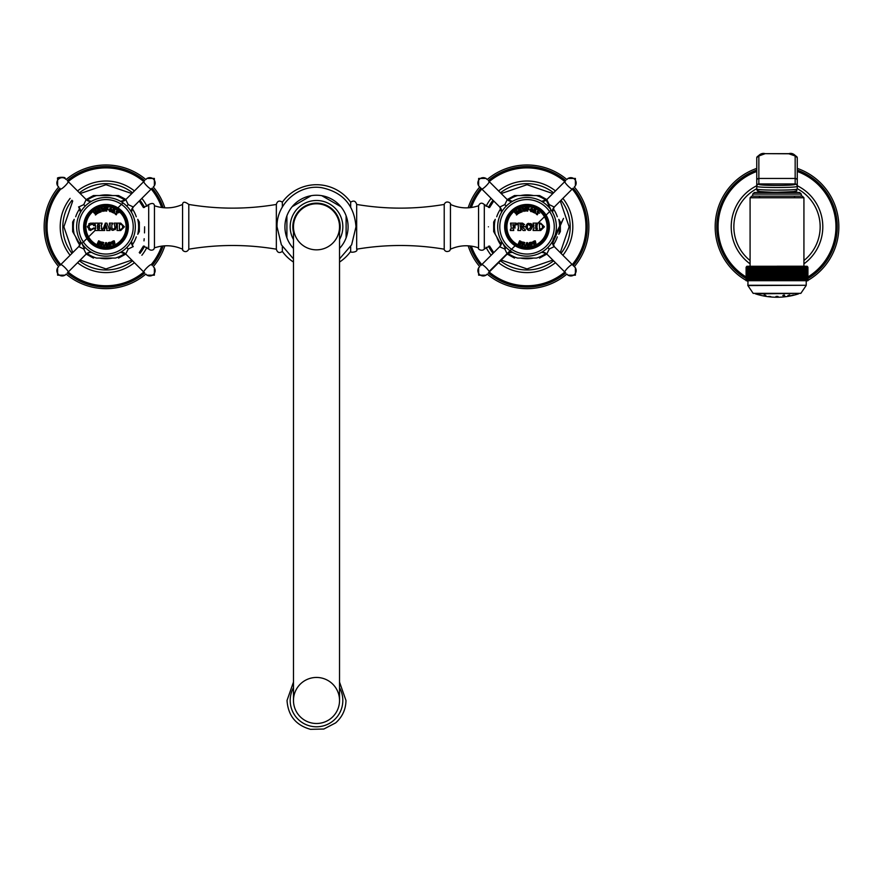<?xml version="1.0" encoding="UTF-8"?>
<svg xmlns="http://www.w3.org/2000/svg" width="883" height="883" viewBox="0 0 883 883"><rect width="100%" height="100%" fill="white"/><g stroke="black" fill="none" stroke-linecap="round" stroke-linejoin="round"><path stroke-width="1.32" d="M316.5 677.449A23.024 23.024 0 0 0 293.476 700.473A23.024 23.024 0 0 0 316.5 723.497A23.024 23.024 0 0 0 339.536 700.473A23.024 23.024 0 0 0 316.5 677.449M293.476 700.473A23.024 23.024 0 0 0 316.5 723.497A23.024 23.024 0 0 1 293.476 700.473L293.476 226.81A23.024 23.024 0 0 1 316.5 203.785A23.024 23.024 0 0 1 339.536 226.81L339.536 700.473A23.024 23.024 0 0 1 316.5 723.497A23.024 23.024 0 0 0 339.536 700.473M316.5 249.845A23.024 23.024 0 0 1 293.476 226.81A23.024 23.024 0 0 1 316.5 203.785A23.024 23.024 0 0 1 339.536 226.81A23.024 23.024 0 0 1 316.5 249.845M293.476 232.361A23.686 23.686 0 0 1 316.5 203.134A23.686 23.686 0 0 1 339.536 232.361M346.114 226.81L346.114 215.827A31.578 31.578 0 0 1 346.114 237.803L346.114 215.827A31.578 31.578 0 0 0 340.827 206.666L321.787 195.684A31.578 31.578 0 0 0 311.224 195.684L292.185 206.666A31.578 31.578 0 0 0 286.898 215.827L286.898 237.803A31.578 31.578 0 0 1 286.898 215.827M286.898 226.81L286.898 237.803A31.578 31.578 0 0 0 292.185 246.953L293.476 247.704M339.536 247.704L340.827 246.953A31.578 31.578 0 0 1 339.536 248.421M293.476 248.421A31.578 31.578 0 0 1 286.898 237.803M346.114 237.803A31.578 31.578 0 0 1 340.827 246.953A31.578 31.578 0 0 0 346.114 237.803M311.224 195.684A31.578 31.578 0 0 0 292.185 206.666M340.827 206.666A31.578 31.578 0 0 0 321.787 195.684M282.35 207.03L282.35 202.196C279.326 200.22 277.328 200.971 276.346 204.448L276.346 249.183C247.163 244.271 217.98 244.271 188.796 249.183L188.796 204.448L188.796 249.183C185.894 254.503 181.445 249.304 182.869 250.099L182.56 249.183C173.366 245.121 163.995 244.679 154.459 247.869L154.459 205.761C163.995 208.951 173.366 208.509 182.56 204.448L182.56 249.183M350.661 207.03L350.661 202.196A42.108 42.108 0 0 0 282.35 202.196M350.661 246.6L350.661 251.434C349.469 252.957 358.719 252.218 356.666 249.183L356.666 204.448C385.849 209.359 415.032 209.359 444.215 204.448L444.215 249.183C415.032 244.271 385.849 244.271 356.666 249.183L356.666 204.448C355.65 200.96 353.641 200.209 350.661 202.196M282.35 246.6L282.35 251.434A42.108 42.108 0 0 0 293.476 262.063M144.613 226.81C143.366 202.13 143.366 202.13 144.613 226.81C143.366 251.512 143.366 251.512 144.613 226.81M144.613 227.593L144.569 230.739M144.558 231.28L144.503 232.902M144.172 238.73L144.106 239.646M144.039 240.319L143.995 240.871M144.558 207.439A43.157 43.157 0 0 0 140 200.242M132.56 192.803A43.157 43.157 0 0 0 79.426 192.803M71.976 200.242A43.157 43.157 0 0 0 71.976 253.377M144.558 246.18A43.157 43.157 0 0 1 140 253.377M132.56 260.827A43.157 43.157 0 0 1 79.426 260.827M146.964 206.368A45.784 45.784 0 0 0 141.876 198.377M134.426 190.927A45.784 45.784 0 0 0 77.549 190.927M70.11 198.377A45.784 45.784 0 0 0 70.11 255.253M146.964 247.251A45.784 45.784 0 0 1 141.876 255.253M134.426 262.692A45.784 45.784 0 0 1 77.549 262.692M164.834 207.814A61.843 61.843 0 0 0 153.278 186.964M145.838 179.525A61.843 61.843 0 0 0 66.148 179.525M58.697 186.964A61.843 61.843 0 0 0 58.697 266.666M164.834 245.816A61.843 61.843 0 0 1 153.278 266.666M145.838 274.105A61.843 61.843 0 0 1 66.148 274.105M139.106 231.975L137.759 234.315A32.638 32.638 0 0 0 137.759 219.315L139.106 221.655M124.978 253.366A32.638 32.638 0 0 1 124.967 253.377A32.638 32.638 0 0 1 115.375 258.079L96.6 258.079A32.638 32.638 0 0 1 87.009 253.377M87.218 200.397L91.435 201.335L89.459 201.28L86.159 199.547A6.313 6.313 -170.4 0 0 91.435 201.335L89.448 201.28L86.17 199.558L93.455 195.551L118.532 195.551L125.938 199.426L123.819 200.894L120.552 201.346L123.421 201.048L125.816 199.547A6.313 6.313 170.4 0 1 120.552 201.335L125.32 199.999M72.87 221.655L74.216 219.315A32.638 32.638 0 0 0 74.216 234.315L72.87 231.975M74.216 234.315L80.132 244.547L74.216 234.315M444.215 204.448C446.169 199.558 451.699 203.377 450.451 204.448L450.451 249.183L449.69 250.761C444.679 253.476 443.553 247.913 444.215 249.183M450.451 249.183C459.646 245.121 469.016 244.679 478.553 247.869L478.553 205.761C469.016 208.951 459.646 208.509 450.451 204.448M488.398 226.81C489.646 202.119 489.646 202.119 488.398 226.81C489.646 251.512 489.646 251.512 488.398 226.81M560.142 231.975L558.796 234.315A32.638 32.638 0 0 0 558.796 219.315L560.142 221.655M546.014 253.366A32.638 32.638 0 0 1 546.003 253.377A32.638 32.638 0 0 1 536.411 258.079L517.637 258.079A32.638 32.638 0 0 1 508.045 253.377M507.206 199.547L514.48 195.551L539.557 195.551L546.831 199.569A6.313 6.313 170.4 0 1 541.577 201.335L546.456 199.911L541.577 201.335L546.566 199.812L543.354 201.313L546.853 199.547L565.23 181.158M493.906 221.655L495.253 219.315A32.638 32.638 0 0 0 495.253 234.315L493.906 231.975M495.253 234.315L501.147 244.525L495.253 234.315M561.036 253.377A43.157 43.157 0 0 0 561.036 200.242M553.586 192.803A43.157 43.157 0 0 0 500.451 192.803M493.012 200.242A43.157 43.157 0 0 0 488.454 207.439M553.586 260.827A43.157 43.157 0 0 1 500.451 260.827M493.012 253.377A43.157 43.157 0 0 1 488.454 246.18M562.901 255.253A45.784 45.784 0 0 0 562.901 198.377M555.462 190.927A45.784 45.784 0 0 0 498.586 190.927M491.136 198.377A45.784 45.784 0 0 0 486.047 206.368M555.462 262.692A45.784 45.784 0 0 1 498.586 262.692M491.136 255.253A45.784 45.784 0 0 1 486.047 247.251M574.314 266.666A61.843 61.843 0 0 0 574.314 186.964M566.864 179.525A61.843 61.843 0 0 0 487.173 179.525M479.734 186.964A61.843 61.843 0 0 0 468.178 207.814M566.864 274.105A61.843 61.843 0 0 1 487.173 274.105M479.734 266.666A61.843 61.843 0 0 1 468.178 245.816M807.912 280.695L807.923 267.273L807.139 266.258L807.923 267.273L807.923 280.695L746.102 280.695L746.102 267.273L746.886 266.258L746.102 267.273L747.25 266.258L746.577 267.273L746.577 280.695M746.201 280.695L746.201 267.273L746.179 280.695M746.378 280.695L746.378 267.273L746.334 280.695M758.067 280.695L758.055 266.258L758.055 280.695M768.089 280.695L767.702 266.258L767.702 280.695M768.376 280.695L768.376 267.273L769.214 266.258L769.214 280.695M769.943 280.695L769.943 267.273L770.749 266.258L771.223 280.695M772.294 280.695L772.294 266.258L771.521 267.273L772.294 266.258L772.824 267.273L772.824 280.695M773.861 280.695L773.861 266.258L773.122 267.273L773.861 266.258L774.435 267.273L774.435 280.695M774.733 280.695L774.733 267.273L775.429 266.258L776.047 267.273L776.047 280.695M776.356 280.695L776.356 267.273L777.007 266.258L777.007 280.695M807.437 280.695L807.437 267.273L806.764 266.258L807.647 267.273L807.647 280.695L807.68 267.273L806.974 266.258L807.824 267.273L807.824 280.695L807.846 267.273L807.095 266.258L746.886 266.258M771.521 280.695L771.223 267.273M764.755 280.695L764.755 266.258L763.839 267.273L764.755 266.258L765.042 267.273L765.042 280.695M763.331 280.695L763.331 266.258L762.393 267.273L763.331 266.258L763.563 267.273L763.563 280.695M762.393 280.695L761.952 266.258L762.128 280.695M759.303 280.695L759.303 266.258L758.309 267.273L759.303 266.258L759.369 280.695M758.067 267.273L758.309 280.695M746.632 280.695L746.632 267.273L747.537 266.258L746.908 267.273L746.908 280.695M746.985 280.695L746.985 267.273L747.912 266.258L747.327 280.695M747.404 280.695L747.404 267.273L748.354 266.258L747.89 285.562L806.223 285.275L747.802 285.275M747.912 280.695L747.912 267.273L748.883 266.258L748.387 280.695M748.508 280.695L748.508 267.273L749.49 266.258L749.038 280.695M749.17 280.695L749.17 267.273L750.164 266.258L749.766 280.695M749.91 280.695L749.91 267.273L750.914 266.258L750.572 280.695M750.727 280.695L750.727 267.273L751.742 266.258L751.444 280.695M751.621 280.695L751.621 267.273L752.636 266.258L752.393 280.695M752.57 280.695L752.57 267.273L753.596 266.258L753.398 280.695M753.596 280.695L753.596 267.273L754.623 266.258L754.479 280.695M754.689 280.695L754.689 267.273L755.705 266.258L755.616 280.695M755.837 280.695L755.837 267.273L756.852 266.258L756.819 280.695M757.04 280.695L757.04 267.273L758.055 266.258M759.623 280.695L759.623 267.273L760.605 266.258L760.727 280.695M760.98 280.695L760.98 267.273L761.952 266.258L761.952 280.695M765.318 280.695L765.318 267.273L766.212 266.258L766.543 280.695M766.83 280.695L766.83 267.273L767.702 266.258M766.212 266.258L766.212 280.695M763.839 280.695L763.563 267.273M760.605 266.258L760.605 280.695M746.102 280.695L746.102 267.273L746.102 280.695M780.892 280.695L780.892 267.273L780.164 266.258L780.164 280.695M784.082 280.695L784.082 267.273L783.276 266.258L783.276 280.695M788.707 280.695L788.707 267.273L787.813 266.258L787.813 280.695M807.095 266.258L807.912 267.273M807.382 280.695L807.382 267.273L806.477 266.258L807.106 267.273L807.04 280.695M807.106 280.695L807.106 267.273M806.698 280.695L806.113 266.258L807.04 267.273M806.609 280.695L806.609 267.273L805.66 266.258L806.102 280.695M806.223 285.275L806.212 267.273M805.638 280.695L805.141 266.258L806.102 267.273M805.517 280.695L805.517 267.273L804.534 266.258L804.855 280.695M804.987 280.695L804.987 267.273M804.258 280.695L803.85 266.258L804.855 267.273M804.115 280.695L804.115 267.273L803.1 266.258L803.298 280.695M803.453 280.695L803.453 267.273M802.581 280.695L802.283 266.258L803.298 267.273M802.404 280.695L802.404 267.273L801.389 266.258L801.444 280.695M801.632 280.695L801.632 267.273M800.616 280.695L800.428 266.258L801.444 267.273M800.428 280.695L800.428 267.273L799.402 266.258L799.336 280.695M799.545 280.695L799.545 267.273M798.409 280.695L798.309 266.258L799.336 267.273M798.188 280.695L798.188 267.273L797.172 266.258L796.974 280.695M797.206 280.695L797.206 267.273M795.969 266.258L795.969 280.695L795.969 266.258L796.974 267.273M795.715 280.695L795.715 267.273L794.722 266.258L794.722 280.695M794.645 280.695L794.722 266.258M794.402 280.695L794.402 267.273L793.42 266.258L793.42 280.695M793.298 280.695L793.42 266.258M793.033 280.695L793.033 267.273L792.073 266.258L792.073 280.695M791.896 280.695L792.073 266.258M791.632 280.695L791.632 267.273L790.693 266.258L790.693 280.695M790.462 280.695L790.693 266.258M790.186 280.695L790.186 267.273L789.27 266.258L789.27 280.695M788.983 280.695L789.27 266.258M787.47 280.695L787.47 267.273L787.183 280.695M785.936 280.695L786.323 266.258L786.323 280.695M786.323 266.258L787.183 267.273M785.649 280.695L785.649 267.273L784.81 266.258L784.81 280.695M784.38 280.695L784.81 266.258M783.276 266.258L784.38 267.273M782.791 280.695L782.791 267.273L782.493 280.695M781.201 280.695L781.72 266.258L781.72 280.695M781.72 266.258L782.493 267.273M779.59 280.695L779.59 267.273L780.164 266.258L781.201 267.273M779.292 280.695L779.292 267.273L778.585 266.258L778.585 280.695M777.967 280.695L777.967 267.273L778.585 266.258M777.669 280.695L777.669 267.273L777.007 266.258M775.429 266.258L775.429 280.695M773.122 280.695L772.824 267.273M770.749 266.258L770.749 280.695M769.645 280.695L769.943 267.273M750.086 266.224L750.086 197.759L803.927 197.759L803.927 266.224L777.007 266.224M777.007 196.181L801.3 196.181L801.3 194.083L799.722 192.505L754.303 192.505L752.724 194.083L801.3 194.083M803.927 260.54A43.157 43.157 0 0 0 797.272 188.708M756.753 188.708A43.157 43.157 0 0 0 750.086 260.54M803.927 263.851A45.784 45.784 0 0 0 797.272 185.75M756.753 185.75A45.784 45.784 0 0 0 750.086 263.851M807.923 280.375A61.843 61.843 0 0 0 797.272 168.388M756.753 168.388A61.843 61.843 0 0 0 746.102 280.375M807.36 280.695A61.843 61.843 0 0 1 806.223 281.324M747.802 281.324A61.843 61.843 0 0 1 746.665 280.695M794.512 192.505L794.512 191.412L794.512 192.505M759.512 192.505L759.512 191.412L759.512 192.505M759.512 196.181L759.512 197.759M794.512 197.759L794.512 196.181M797.272 188.918L797.272 188.918C793.111 190.949 807.062 191.434 775.252 192.295C748.972 191.423 760.23 190.805 756.753 188.918C755.539 190.518 798.486 190.518 797.272 188.918L797.272 186.302C798.486 187.902 755.539 187.902 756.753 186.302L756.753 187.969M795.164 191.026C796.256 192.66 757.769 192.66 758.85 191.026A2.108 2.097 180 0 1 756.753 188.918L756.753 186.302A2.108 2.097 0 0 1 758.85 184.205L758.85 155.971L765.175 153.664L788.85 153.774L795.164 155.971L795.164 184.205C796.256 185.849 757.769 185.849 758.85 184.205M756.753 185.507L756.753 157.958A2.108 1.987 0 0 1 758.85 155.971M797.272 187.969L797.272 186.302A2.108 2.097 180 0 0 795.164 184.205M756.753 157.958C759.214 154.227 762.018 152.792 765.175 153.664L788.85 153.664C791.885 152.715 794.689 154.15 797.272 157.958L797.272 186.048A2.108 2.097 180 0 0 795.164 183.951L758.85 183.951A2.108 2.097 0 0 0 756.753 186.048M747.89 285.562L753.166 293.355L800.848 293.355L755.572 293.884A70.055 70.055 0 0 0 759.248 294.955L761.433 295.496A70.055 70.055 0 0 0 765.704 296.335L767.769 296.633A70.055 70.055 0 0 0 786.256 296.633L787.724 296.423M798.453 293.884A70.055 70.055 0 0 1 794.777 294.955L792.614 295.496A70.055 70.055 0 0 1 788.309 296.335M787.813 296.412L786.256 296.633M764.126 295.043L765.837 295.496L764.623 294.966M788.188 295.496L789.391 294.966L788.188 295.496M789.711 294.966L787.901 295.496L789.844 294.988M768.751 296.412L770.749 296.567M778.044 296.489L775.98 296.478M785.219 296.434L783.276 296.567L785.296 296.39M776.124 296.412L777.901 296.412M784.005 294.966L782.802 295.496L784.479 295.132M793.486 294.966L791.345 295.496L793.508 294.977M116.137 211.501L116.501 211.048L118.741 212.803L117.638 212.461L116.214 214.834L115.143 213.995L117.108 212.03L116.059 213.366M116.214 214.834L117.638 212.461M87.307 226.81L90.342 223.211L93.984 223.134L94.669 225.551L93.918 225.761L92.494 224.116L89.426 225.353L89.15 226.81L89.426 228.134L91.126 229.437L93.962 227.869L94.669 228.211L90.342 230.441L87.307 226.81M95.695 226.81L94.934 223.134L98.09 223.134L97.704 226.512L99.547 226.247L98.885 223.134L102.042 223.134L101.28 225.198L102.042 230.496L98.885 230.496L99.282 226.975L97.439 227.24L98.09 230.496L94.934 230.496L95.695 226.81M103.995 226.81L105.331 223.134L106.909 223.134L109.933 230.496L106.733 230.496L107.053 228.134L104.349 228.134L104.669 230.496L102.307 230.496L103.995 226.81M111.887 228.035L111.832 227.604C112.737 229.624 113.786 229.624 114.989 227.604L114.15 223.134L116.777 223.134L116.037 227.604C113.565 231.236 111.644 231.236 110.254 227.604L109.415 223.134L112.671 223.134L111.832 224.757L112.671 223.918M111.832 227.604L111.832 224.757M117.461 226.81L117.042 223.134L120.728 223.134L124.415 226.81L120.728 230.496L117.042 230.496L117.461 226.81M85.883 226.81A20.11 20.11 0 0 1 105.993 206.699A20.11 20.11 0 0 1 126.103 226.81A20.11 20.11 0 0 1 105.993 246.931A20.11 20.11 0 0 1 85.883 226.81M101.379 208.973L101.037 208.52L102.395 208.311L102.858 210.088L103.267 208.366L104.183 209.878L104.084 208.035L105.044 207.891L104.194 211.225L103.278 209.701L102.87 211.423L101.037 208.52M111.887 210.474C110.386 212.284 109.437 212.03 109.039 209.701C110.552 207.902 111.501 208.156 111.887 210.474L110.618 211.655M98.598 212.019L97.549 209.845L99.547 209.039L100.419 209.105L98.753 210.551L100.474 210.463L99.117 211.037L99.238 211.777L101.379 210.905L101.269 211.754L98.73 212.781L97.549 209.845M112.395 211.346L113.09 209.26L114.889 210.132L113.94 211.765L114.746 213.057L113.741 213.09L113.19 211.401L112.836 212.648L111.7 212.097L113.09 209.26M93.609 212.461L95.265 214.017L93.609 212.461L94.326 211.931L97.009 212.748L95.353 211.192L96.291 210.507L98.145 213.068L97.417 213.587L94.746 212.77L96.402 214.326L95.463 215.011L95.265 214.017L95.463 215.011M105.817 210.309L105.761 207.891L107.869 207.98L107.792 209.668L106.578 209.668L106.677 211.092L105.629 211.048L105.761 207.891M127.439 226.81A21.446 21.446 0 0 0 105.993 205.364A21.446 21.446 0 0 0 84.547 226.81A21.446 21.446 0 0 0 105.993 248.255A21.446 21.446 0 0 0 127.439 226.81M133.223 226.81A27.241 27.241 0 0 1 105.993 254.05A27.241 27.241 0 0 1 78.753 226.81A27.241 27.241 0 0 1 105.993 199.58A27.241 27.241 0 0 1 133.223 226.81M135.331 226.81A29.338 29.338 0 0 0 105.993 197.472A29.338 29.338 0 0 0 76.644 226.81A29.338 29.338 0 0 0 105.993 256.158A29.338 29.338 0 0 0 135.331 226.81M60.342 265.021L78.797 246.556L80.463 243.322L80.519 241.368L80.452 243.355L78.697 246.666L79.867 245.077L80.519 241.368L80.452 243.355L78.708 246.655A6.313 6.313 99.6 0 0 80.519 241.368L80.452 243.344L78.786 246.567A6.026 5.828 99.5 0 0 80.541 241.423M86.666 253.631L68.146 272.096A5.265 0.916 -135 0 0 65.077 267.726A5.265 0.916 45 0 0 60.706 264.657L78.786 246.567L83.775 249.028L86.214 254.039A6.115 5.971 170.5 0 1 91.402 252.273M133.212 246.6L133.256 246.644A6.313 6.313 -99.6 0 1 131.468 241.368A6.115 5.971 80.5 0 0 133.212 246.6L128.201 249.028L125.75 254.017L143.83 272.096L125.75 254.017A6.026 5.828 9.5 0 0 120.596 252.262M124.768 253.233L120.552 252.284L122.516 252.35L125.839 254.105L122.549 252.35L120.552 252.284L125.839 254.105A6.313 6.313 9.6 0 0 120.552 252.284L122.516 252.35L125.816 254.094L124.249 252.935L120.552 252.284L124.161 252.891L125.971 254.249M125.772 199.58L143.83 181.534L125.772 199.591L128.201 204.602L133.267 206.986A6.313 6.313 -80.4 0 0 131.468 212.251L131.523 210.286L133.134 207.119L151.269 188.973L133.19 207.052A6.026 5.828 -80.5 0 0 131.435 212.207M125.772 199.591A6.115 5.971 -9.5 0 1 120.574 201.357M78.708 206.975L78.719 206.986A6.313 6.313 80.4 0 1 80.519 212.251L80.066 208.984L78.764 207.03A6.115 5.971 -99.5 0 1 80.53 212.229L78.73 206.997L83.775 204.602L86.159 199.547L89.437 201.28L91.435 201.335L89.415 201.269L86.236 199.613L68.146 181.534L86.236 199.613A6.026 5.828 -170.5 0 0 91.379 201.368M67.781 272.472L86.159 254.083A6.313 6.313 -9.6 0 1 91.435 252.284L88.521 252.593L86.048 254.205L88.157 252.737L91.435 252.284L87.925 252.836L86.048 254.205L89.658 252.317L86.148 254.094M144.194 272.472L143.83 272.096A5.265 0.916 -45 0 1 146.909 267.726A5.265 0.916 135 0 1 151.269 264.657M67.781 181.158L68.146 181.534A5.265 0.916 135 0 1 65.077 185.894A5.265 0.916 -45 0 1 60.706 188.973M151.644 188.609L151.269 188.973A5.265 0.916 -135 0 1 146.909 185.894A5.265 0.916 45 0 1 143.83 181.534L144.194 181.158M104.415 245.761L105.695 242.604L106.379 242.604L107.671 245.761L106.28 245.761L106.446 244.757L104.415 245.761L104.9 244.812M108.664 242.869L110.949 243.134L110.905 242.339L110.949 243.134L108.841 242.748L110.905 243.576L110.905 244.966L108.3 245.308L108.267 244.514L110.353 244.679L108.256 243.973L108.145 242.836L110.11 242.196M112.207 241.865L114.492 241.6L114.271 240.838L114.492 241.6L112.351 241.699L114.547 242.03L114.856 243.399L112.406 244.304L112.185 243.553L114.26 243.244L112.064 243.024L111.7 241.942L113.465 240.882M101.368 241.975L101.203 244.172L101.368 241.975L103.322 242.395L102.803 244.205L103.797 245.717L101.975 244.028L101.942 245.319L100.706 245.066L101.203 244.172L100.706 245.066M97.903 243.046L98.609 240.805L100.165 241.501L100.033 242.946L98.973 244.425L97.318 243.697L98.609 240.805M90.739 230.485L88.786 229.768M88.786 223.874L90.342 223.211M93.962 227.869L93.322 228.73M92.693 229.161L91.126 229.437M89.426 225.353L89.183 226.258M89.183 227.229L89.426 228.134M91.81 223.929L92.494 224.116M93.201 223.134L93.984 223.134M95.695 228.432L94.934 229.448L95.695 228.432M98.09 229.414L97.439 228.432L98.09 229.414M99.547 227.24L97.704 226.975M99.547 228.432L98.885 229.414M102.042 229.448L101.28 228.432L102.042 229.448M101.28 225.198L102.042 223.918M98.885 224.216L99.547 225.198L98.885 224.216M97.439 226.247L99.282 226.512M97.439 225.198L98.09 224.216L97.439 225.198M103.432 228.333L102.307 229.448L103.388 228.454M104.669 229.448L104.238 228.443L104.669 229.448M107.053 228.134L104.349 228.134M107.163 228.443L106.733 229.448L107.163 228.443M108.918 228.587L109.779 229.381M106.666 227.074L105.706 224.425L104.735 227.074L106.666 227.074M110.254 227.604L110.563 228.918M115.22 229.624L116.037 227.604M116.037 224.757L116.777 224.028L116.037 224.757M114.989 227.604L114.591 228.653M109.415 223.918L110.254 224.757M117.461 228.752L117.042 229.448L117.461 228.752M117.042 223.918L117.461 224.613L117.042 223.918M122.594 225.044L122.594 228.322M119.669 223.918L122.726 225.364L122.726 228.002L120.728 229.448L119.415 229.183L119.415 224.183M107.185 244.812L107.671 245.761M105.85 243.123L105.419 244.282L106.269 244.282L105.85 243.123M108.708 242.461L108.256 243.973L109.967 244.878M108.145 242.836L108.256 243.973M110.507 244.481L108.576 244.503M108.3 245.308L109.36 245.419M110.905 243.576L110.905 244.966L110.276 243.322M112.152 241.456L112.064 243.024L113.929 243.52M111.7 241.942L112.064 243.024M114.326 242.891L112.494 243.465M112.406 244.304L113.454 244.183M114.547 242.03L114.856 243.399L113.885 241.942M102.042 244.867L101.865 244.315M102.803 244.205L103.477 244.194M103.896 242.759L103.322 242.395M101.302 242.284L101.479 242.836L101.302 242.284M102.24 242.56L102.009 243.653L102.66 243.84L102.914 242.648L102.307 242.516L102.914 242.648L102.66 243.84L102.914 242.648M98.973 244.425L99.536 244.492M100.276 243.631L100.165 241.501L100.033 242.946M99.304 242.847L98.366 243.818M99.006 242.372L99.724 241.6L98.951 242.229M98.741 242.715L98.311 243.675M109.713 208.719L108.984 210.375M109.746 210.838L110.243 209.061M111.192 209.326L110.651 211.147M109.702 209.878L111.225 210.286L109.702 209.878M101.07 210.871L100.375 211.49L101.379 210.905M100.419 209.105L99.547 209.039M113.046 212.218L113.013 211.644L113.046 212.218M113.94 211.765L114.713 211.898M112.947 209.536L112.991 210.121M113.333 211.103L113.896 211.379L113.3 211.037L113.797 210.033L114.426 210.286L113.896 211.379L114.426 210.286M96.181 214.028L95.519 213.829M96.49 211.501L97.262 212.56M95.574 211.49L96.236 211.688M93.819 212.759L94.492 212.958M106.644 208.311L107.494 208.3L107.45 209.315L107.494 208.3L107.45 209.315L107.494 208.3L107.45 209.315L107.494 208.3L107.45 209.315L107.494 208.3L107.45 209.315L106.644 209.282L106.644 208.311M106.644 209.282L107.45 209.315M523.078 244.867L522.902 244.315L522.979 245.319L521.743 245.066M524.921 242.759L524.359 242.395L523.84 244.205L524.833 245.717L523.178 244.083M523.84 244.205L524.513 244.194M522.405 241.975L522.515 242.836L522.405 241.975L524.359 242.395M522.228 244.172L522.515 242.836L522.228 244.172M523.277 242.56L523.045 243.653L523.696 243.84L523.95 242.648L523.332 242.516L523.95 242.648L523.696 243.84L523.95 242.648M544.392 226.81L540.705 230.496L537.019 230.496L537.019 223.134L540.705 223.134L544.392 226.81M535.573 226.81L536.5 230.496L533.078 230.496L533.994 228.189L533.078 223.134L536.5 223.134L535.573 226.81M530.451 230.242L532.548 226.81C530.142 231.622 527.857 231.622 525.705 226.81C527.239 222.24 529.524 222.24 532.548 226.81L531.732 224.304M524.149 226.81L522.206 227.527L525.23 229.448L525.23 230.496L523.122 230.496L520.584 227.582L520.76 230.496L517.868 230.496L518.52 228.311L517.868 223.134L522.493 223.134L524.149 226.81L527.019 226.81M514.966 226.81L514.966 228.134L513.763 227.218L512.791 227.737L513.763 230.496L510.341 230.496L511.312 228.344L510.529 223.134L516.158 223.134L517.184 224.172L516.5 224.845L512.791 224.712L513.31 226.412L514.966 225.496L514.966 226.81M547.129 226.81A20.11 20.11 0 0 1 527.019 246.931A20.11 20.11 0 0 1 506.908 226.81A20.11 20.11 0 0 1 527.019 206.699A20.11 20.11 0 0 1 547.129 226.81M525.44 245.761L526.732 242.604L527.416 242.604L528.707 245.761L527.317 245.761L527.471 244.757L525.44 245.761L525.926 244.812M529.701 242.88L531.974 243.134L531.941 242.339L531.974 243.134L529.866 242.748L531.941 243.576L531.93 244.966L529.336 245.308L529.292 244.514L531.378 244.679L529.292 243.973L529.182 242.836L531.147 242.196M533.244 241.865L535.517 241.6L535.308 240.838L535.517 241.6L533.376 241.699L535.584 242.03L535.893 243.399L533.442 244.304L533.222 243.553L535.286 243.244L533.089 243.024L532.725 241.942L534.502 240.882M518.928 243.046L519.634 240.805L521.202 241.501L521.069 242.946L519.999 244.425L518.354 243.697L519.634 240.805M548.464 226.81A21.446 21.446 0 0 0 527.019 205.364A21.446 21.446 0 0 0 505.573 226.81A21.446 21.446 0 0 0 527.019 248.255A21.446 21.446 0 0 0 548.464 226.81M554.259 226.81A27.241 27.241 0 0 1 527.019 254.05A27.241 27.241 0 0 1 499.789 226.81A27.241 27.241 0 0 1 527.019 199.58A27.241 27.241 0 0 1 554.259 226.81M556.367 226.81A29.338 29.338 0 0 0 527.019 197.472A29.338 29.338 0 0 0 497.681 226.81A29.338 29.338 0 0 0 527.019 256.158A29.338 29.338 0 0 0 556.367 226.81M572.67 188.609L554.094 207.196L552.493 212.262L552.559 210.275L554.292 206.986A6.313 6.313 -80.4 0 0 552.493 212.251L552.559 210.286L554.226 207.052A6.026 5.828 -80.5 0 0 552.471 212.207M546.798 199.591L564.866 181.534A5.265 0.916 45 0 0 567.935 185.894A5.265 0.916 -135 0 0 572.305 188.973L554.226 207.052L549.237 204.602L546.798 199.591A6.115 5.971 -9.5 0 1 541.61 201.357M488.818 181.158L507.394 199.735L512.46 201.335L508.851 200.728L507.195 199.547A6.313 6.313 -170.4 0 0 512.46 201.335L510.495 201.28L507.261 199.613A6.026 5.828 -170.5 0 0 512.416 201.368M481.743 188.973A5.265 0.916 -45 0 0 486.103 185.894A5.265 0.916 135 0 0 489.182 181.534L507.261 199.613L504.811 204.602L499.8 207.03A6.115 5.971 -99.5 0 1 501.566 212.229L499.756 206.997A6.313 6.313 80.4 0 1 501.544 212.251L499.999 207.251L479.326 186.556L499.745 206.975M500.595 245.584L501.544 241.368L500.893 245.088L499.745 246.644A6.313 6.313 99.6 0 0 501.544 241.368L501.489 243.344L499.877 246.512L481.743 264.657L499.822 246.567A6.026 5.828 99.5 0 0 501.577 241.423M501.544 241.368L501.489 243.366L499.723 246.666L501.489 243.344L501.544 241.368L500.893 245.077L499.59 246.798L504.811 249.028L507.239 254.039L489.182 272.096L507.195 254.083A6.313 6.313 -9.6 0 1 512.46 252.284L509.557 252.593L507.206 254.083L514.48 258.079M507.074 254.205L508.939 252.858L512.46 252.284L509.193 252.737L507.239 254.05A6.115 5.971 170.5 0 1 512.438 252.273M554.248 246.6A6.115 5.971 80.5 0 1 552.482 241.401L554.248 246.6L575.396 267.748L554.248 246.6L549.237 249.028L546.776 254.017L564.866 272.096L546.776 254.017A6.026 5.828 9.5 0 0 541.632 252.262M546.886 254.116L546.853 254.094A6.313 6.313 9.6 0 0 541.577 252.284L543.564 252.35L546.842 254.072L539.557 258.079M552.482 242.88L554.292 246.644A6.313 6.313 -99.6 0 1 552.493 241.368L552.946 244.646L554.414 246.754M567.283 179.117L567.957 178.432L567.283 179.117A5.265 5.077 45 0 1 574.59 179.238A5.265 5.077 -135 0 1 574.723 186.556M479.326 186.556L478.641 185.883L479.326 186.556A5.265 5.077 -45 0 1 479.447 179.238A5.265 5.077 135 0 1 486.765 179.117M565.23 272.472L564.866 272.096A5.265 0.916 -45 0 1 567.935 267.726A5.265 0.916 135 0 1 572.305 264.657M481.367 265.021L481.743 264.657A5.265 0.916 45 0 1 486.103 267.726A5.265 0.916 -135 0 1 489.182 272.096L488.818 272.472M522.416 208.973L522.074 208.52L523.42 208.311L523.895 210.088L524.303 208.366L525.219 209.878L525.12 208.035L526.08 207.891L525.23 211.225L524.314 209.701L523.906 211.423L522.074 208.52M532.924 210.474C531.423 212.284 530.473 212.03 530.076 209.701C531.577 207.902 532.526 208.156 532.924 210.474L531.654 211.655M519.623 212.019L518.575 209.845L520.584 209.039L521.456 209.105L519.778 210.551L521.511 210.463L520.142 211.037L520.275 211.777L522.416 210.905L522.294 211.754L519.756 212.781L518.575 209.845M533.42 211.346L534.127 209.26L535.915 210.132L534.977 211.765L535.782 213.057L534.767 213.09L534.215 211.401L533.873 212.648L532.736 212.097L534.127 209.26M514.634 212.461L516.29 214.017L514.634 212.461L515.363 211.931L518.034 212.748L516.389 211.192L517.537 210.805L519.182 213.068L518.453 213.587L515.782 212.77L517.427 214.326L516.5 215.011L516.29 214.017L516.5 215.011M537.096 213.366L538.133 212.03L537.537 211.048L539.634 213.233L538.674 212.461L537.25 214.834L536.169 213.995L538.122 211.964M526.853 210.309L526.798 207.891L528.895 207.98L528.829 209.668L527.67 209.613L527.714 211.092L526.654 211.048L526.798 207.891M537.438 228.752L537.019 229.448L537.438 228.752M537.019 223.918L537.438 224.613L537.019 223.918M542.317 224.668L542.57 228.322M539.656 229.448L539.392 224.183L540.705 223.918L542.703 225.364L542.703 228.002L539.656 229.448M533.994 228.189L533.078 229.448L533.906 228.675M535.573 228.189L536.191 229.304M535.573 225.176L536.5 223.918L535.617 224.845M533.078 223.918L533.994 225.176L533.078 223.918M531.489 224.05L530.683 223.487M530.793 225.485L530.97 226.81C528.74 223.818 527.515 223.818 527.283 226.81L527.294 226.467M527.283 226.81C527.504 229.812 528.74 229.812 530.97 226.81L530.694 228.399M522.493 223.134L524.568 224.58M518.52 228.311L517.868 229.448M517.868 223.918L518.509 224.889M520.098 224.083L520.264 226.754L521.71 226.754L521.71 223.918L522.659 224.282M522.791 226.258L520.264 226.754M521.71 223.918L520.264 223.918M511.312 228.344L510.341 229.448M513.763 229.448L512.824 228.653M514.966 228.134L513.31 227.218M514.281 225.893L514.966 225.496M515.562 224.448L516.5 224.845M510.529 223.918L511.312 224.977L510.529 223.134M530.749 208.719L530.021 210.375M530.771 210.838L531.279 209.061M532.228 209.326L531.687 211.147M530.727 209.878L532.261 210.286L530.727 209.878M522.096 210.871L521.411 211.49L522.416 210.905M521.456 209.105L520.584 209.039M534.083 212.218L534.038 211.644L534.083 212.218M534.977 211.765L535.749 211.898M533.983 209.536L534.027 210.121M534.822 210.033L535.462 210.286L534.921 211.379L535.462 210.286L534.921 211.379L535.462 210.286L534.921 211.379L534.336 211.037L534.822 210.033M534.358 211.103L534.921 211.379M517.217 214.028L516.544 213.829M517.526 211.501L518.299 212.56M516.599 211.49L517.272 211.688M514.855 212.759L515.529 212.958L514.855 212.759M538.674 212.461L537.637 213.785M537.173 211.501L537.736 211.655M527.67 208.311L528.531 208.3L528.487 209.315L528.531 208.3L528.487 209.315L528.531 208.3L528.487 209.315L528.531 208.3L528.487 209.315L528.531 208.3L528.487 209.315L527.681 209.282L527.67 208.311M527.681 209.282L528.487 209.315M528.222 244.812L528.707 245.761M526.875 243.123L526.456 244.282L527.306 244.282L526.875 243.123M529.734 242.461L529.292 243.973L530.992 244.878M529.182 242.836L529.292 243.973M531.533 244.481L529.612 244.503M529.336 245.308L530.396 245.419M531.941 243.576L531.93 244.966L531.312 243.322M533.189 241.456L533.089 243.024L534.955 243.52M532.725 241.942L533.089 243.024M535.363 242.891L533.52 243.465M533.442 244.304L534.491 244.183M535.584 242.03L535.893 243.399L534.921 241.942M519.999 244.425L520.562 244.492M521.312 243.631L521.202 241.501M520.341 242.847L519.767 242.715L520.341 242.847L519.833 244.006L520.341 242.847M520.043 242.372L520.76 241.6L519.988 242.229M519.767 242.715L519.347 243.675M339.536 687.736A26.313 26.313 0 0 1 316.5 726.786A26.313 26.313 0 0 1 293.476 687.736M339.536 239.558A26.313 26.313 0 0 0 316.5 200.496A26.313 26.313 0 0 0 293.476 239.558M154.459 205.761C154.15 203.2 152.229 202.803 148.697 204.569L148.697 249.061C150.397 250.397 152.064 250.518 153.697 249.447L154.459 247.869M136.28 216.765A31.92 31.92 0 0 0 132.141 208.509M112.428 195.551A31.92 31.92 0 0 0 99.547 195.551M79.845 208.498A31.92 31.92 0 0 0 75.695 216.765M75.695 236.865A31.92 31.92 0 0 0 79.845 245.121M99.547 258.079A31.92 31.92 0 0 0 112.428 258.079M132.141 245.121A31.92 31.92 0 0 0 136.28 236.865M161.666 207.505A58.929 58.929 0 0 0 151.214 189.028M143.774 181.589A58.929 58.929 0 0 0 68.201 181.589M60.761 189.028A58.929 58.929 0 0 0 60.761 264.602M161.666 246.125A58.929 58.929 0 0 1 151.214 264.602M143.774 272.041A58.929 58.929 0 0 1 68.201 272.041M163.134 207.682A60.265 60.265 0 0 0 152.163 188.09M144.713 180.64A60.265 60.265 0 0 0 67.263 180.64M59.823 188.09A60.265 60.265 0 0 0 59.823 265.54M163.134 245.949A60.265 60.265 0 0 1 152.163 265.54M144.713 272.979A60.265 60.265 0 0 1 67.263 272.979M115.375 195.551A32.638 32.638 0 0 1 124.967 200.253M96.6 195.551A32.638 32.638 0 0 0 87.009 200.253M493.763 200.993L489.557 207.593L484.314 204.569L484.314 249.061C482.328 251.644 477.504 249.37 478.553 247.869M557.316 216.765A31.92 31.92 0 0 0 553.166 208.509M533.464 195.551A31.92 31.92 0 0 0 520.584 195.551M500.882 208.498A31.92 31.92 0 0 0 496.732 216.765M496.732 236.865A31.92 31.92 0 0 0 500.871 245.121M520.584 258.079A31.92 31.92 0 0 0 533.464 258.079M553.166 245.132A31.92 31.92 0 0 0 557.316 236.865M536.411 195.551A32.638 32.638 0 0 1 546.003 200.253M517.637 195.551A32.638 32.638 0 0 0 508.045 200.253M572.25 264.602A58.929 58.929 0 0 0 572.25 189.028M564.811 181.589A58.929 58.929 0 0 0 489.237 181.589M481.798 189.028A58.929 58.929 0 0 0 471.345 207.505M564.811 272.041A58.929 58.929 0 0 1 489.237 272.041M481.798 264.602A58.929 58.929 0 0 1 471.345 246.125M573.188 265.54A60.265 60.265 0 0 0 573.188 188.09M565.749 180.64A60.265 60.265 0 0 0 488.299 180.64M480.849 188.09A60.265 60.265 0 0 0 469.877 207.682M565.749 272.979A60.265 60.265 0 0 1 488.299 272.979M480.849 265.54A60.265 60.265 0 0 1 469.877 245.949M807.923 276.986A58.929 58.929 0 0 0 797.272 171.468M756.753 171.468A58.929 58.929 0 0 0 746.102 276.986M807.923 278.542A60.265 60.265 0 0 0 797.272 170.066M756.753 170.066A60.265 60.265 0 0 0 746.102 278.542M756.753 180.463A2.108 1.987 0 0 1 758.85 178.465L795.164 178.465A2.108 1.987 180 0 1 797.272 180.463M797.272 157.958A2.108 1.987 180 0 0 795.164 155.971M128.355 226.81A22.362 22.362 0 0 0 105.993 204.448A22.362 22.362 0 0 0 83.62 226.81A22.362 22.362 0 0 0 105.993 249.183A22.362 22.362 0 0 0 128.355 226.81M83.775 249.028L85.254 247.571M128.201 249.028L126.755 247.549M128.201 204.602L126.722 206.048M83.775 204.602L85.232 206.081M58.289 267.074A5.265 5.077 45 0 0 58.421 274.381A5.265 5.077 -135 0 0 65.728 274.514M146.247 274.514A5.265 5.077 -45 0 0 153.565 274.381A5.265 5.077 135 0 0 153.686 267.074M58.289 186.556A5.265 5.077 -45 0 1 58.421 179.238A5.265 5.077 135 0 1 65.728 179.117M146.247 179.117A5.265 5.077 45 0 1 153.565 179.238A5.265 5.077 -135 0 1 153.686 186.556M549.392 226.81A22.362 22.362 0 0 0 527.019 204.448A22.362 22.362 0 0 0 504.657 226.81A22.362 22.362 0 0 0 527.019 249.183A22.362 22.362 0 0 0 549.392 226.81M549.237 204.602L547.758 206.048M504.811 204.602L506.257 206.081M504.811 249.028L506.29 247.571M549.237 249.028L547.78 247.549M574.723 267.074A5.265 5.077 135 0 1 574.59 274.381A5.265 5.077 -45 0 1 567.283 274.514M486.765 274.514A5.265 5.077 -135 0 1 479.447 274.381A5.265 5.077 45 0 1 479.326 267.074M293.476 682.084L287.03 700.473C288.068 715.638 295.893 725.252 310.529 729.336L323.84 729.027L335.65 722.89C342.361 716.93 345.805 709.457 345.981 700.473L339.536 682.084M339.536 258.874L351.622 244.834L355.981 226.81C354.282 205.176 342.825 192.13 321.578 187.671C298.884 184.006 276.324 203.83 277.03 226.81L281.39 244.834L293.476 258.874M339.536 262.063A42.108 42.108 0 0 0 350.661 251.434M282.35 251.434C279.37 253.421 277.361 252.67 276.346 249.183L276.346 204.448C247.163 209.359 217.98 209.359 188.796 204.448C184.878 201.49 182.803 201.49 182.56 204.448M139.249 200.993L143.454 207.593L148.697 204.569M72.726 252.626L63.885 226.81L72.726 200.993M80.176 193.554L105.993 184.713L131.81 193.554M80.176 260.077L105.993 268.918L131.81 260.077M139.249 252.626L143.454 246.037L148.697 249.061M139.337 222.041L139.337 231.589M125.794 254.061L118.532 258.079M93.455 258.079L86.181 254.061M72.649 231.589L72.649 222.041M484.314 204.569C481.864 202.395 479.944 202.792 478.553 205.761M560.286 252.626L569.127 226.81L560.286 200.993M552.835 193.554L527.019 184.713L501.202 193.554M552.835 260.077L527.019 268.918L501.202 260.077M493.763 252.626L489.557 246.037L484.314 249.061M560.363 222.041L560.363 231.589M493.674 231.589L493.674 222.041M750.086 197.759L751.665 196.181L802.349 196.181L803.927 197.759M803.927 213.222L803.927 240.408M750.086 213.222L750.086 240.408M752.724 196.181L752.724 194.083M800.848 293.355L806.135 285.562M82.02 243.741L84.327 248.498M78.554 246.798L79.834 245.132L80.519 241.368L80.463 243.344L78.697 246.666M82.152 243.244L95.033 230.496M116.247 209.514L122.958 202.88M131.468 241.368L132.803 246.136M132.417 208.046L131.468 212.262L131.523 210.264L133.421 206.832L132.141 208.498L131.468 212.251L131.523 210.264L133.278 206.975M133.256 206.986L131.523 210.297L131.468 212.251M86.159 199.536L87.825 200.739L91.435 201.335L87.715 200.684L86.137 199.514L89.459 201.28L91.435 201.335M80.53 210.75L78.598 206.865M80.574 211.777L80.552 210.827M80.552 210.849L80.574 211.788M79.569 245.584L80.519 241.368M65.055 275.198L57.616 275.198L57.616 267.748M154.37 267.748L154.37 275.198L146.92 275.198M65.055 178.432C66.181 176.578 55.883 177.317 57.616 178.432L57.616 185.883M154.37 185.883L154.37 178.432L146.92 178.432M554.281 206.997L552.548 210.309L552.493 212.251L553.177 208.487L554.314 206.975L552.548 210.286L552.493 212.251L553.177 208.498L554.458 206.832M548.685 205.132L546.246 200.077M550.86 210.386L537.979 223.134M516.765 244.116L489.105 271.478M507.184 253.587L510.054 250.75M550.981 209.878L546.235 200.088M507.041 199.381L510.462 201.28L512.46 201.335L507.173 199.514L510.495 201.28L512.46 201.335L508.244 200.397M501.025 208.807L500.208 207.494M499.745 206.986L501.522 210.485L499.635 206.865L500.992 208.741L501.544 212.251M503.056 243.741L505.363 248.498M512.46 252.284L511.533 252.24L512.46 252.284M512.78 252.472L511.864 252.24M545.793 253.233L541.577 252.284L543.553 252.35L546.853 254.083L543.575 252.35L541.577 252.284L543.597 252.35L546.853 254.083L545.186 252.891L541.577 252.284L545.297 252.946L547.007 254.249L545.341 252.968L541.577 252.284M553.078 239.425L563.509 218.388L552.548 243.311M553.442 208.046L552.493 212.262M567.957 178.432L575.396 178.432L575.396 185.883M478.641 185.883L478.641 178.432L486.091 178.432M567.957 275.198L575.396 275.198L575.396 267.748M478.641 267.748L478.641 275.198L486.091 275.198"/></g></svg>
